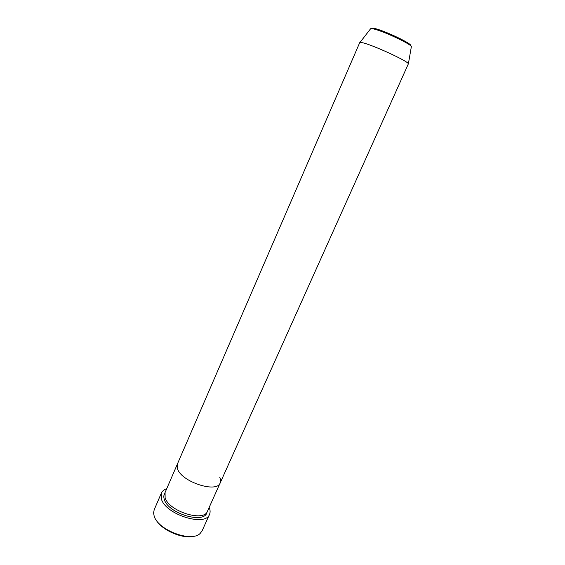 <?xml version="1.0" encoding="UTF-8"?>
<svg xmlns="http://www.w3.org/2000/svg" width="565" height="565" viewBox="0 0 565 565"><rect width="100%" height="100%" fill="white"/><g stroke="black" fill="none" stroke-linecap="round" stroke-linejoin="round"><path stroke-width="0.85" d="M161.364 493.111L154.174 509.764L153.588 512.956L154.125 515.909C157.593 529.906 191.365 542.725 200.116 533.473L202.072 530.888L209.523 514.355C205.618 527.089 165.609 514.602 161.406 499.072L161.364 493.111C162.268 491.091 164.055 489.622 166.724 488.69M207.461 511.233C204.022 522.385 168.921 511.424 165.121 497.8L165.065 492.532L177.389 464.042L177.594 469.035L177.389 464.042L359.714 42.643L362.384 42.714C372.038 44.593 408.071 61.147 408.382 63.803L220.188 482.92C217.073 493.379 181.761 482.023 177.594 469.035C181.761 482.023 217.073 493.379 220.188 482.92L207.461 511.233M209.177 507.419L209.184 507.441C210.293 510.026 210.406 512.328 209.523 514.355M219.729 477.22C220.746 479.374 220.901 481.274 220.188 482.92M193.837 536.192C182.608 539.398 161.025 529.878 155.82 519.419M206.995 512.074C205.321 524.49 168.342 513.882 164.351 499.587C163.525 497.2 163.659 495.152 164.754 493.443M411.285 47.121L411.362 46.662C411.136 43.978 381.085 30.058 372.731 28.801L370.343 29.069M374.072 28.405C382.858 29.726 414.046 44.593 410.607 45.779M359.983 42.46L370.633 28.702L373.19 28.412C381.997 29.634 411.059 42.537 411.362 46.662L408.382 63.803"/></g></svg>
